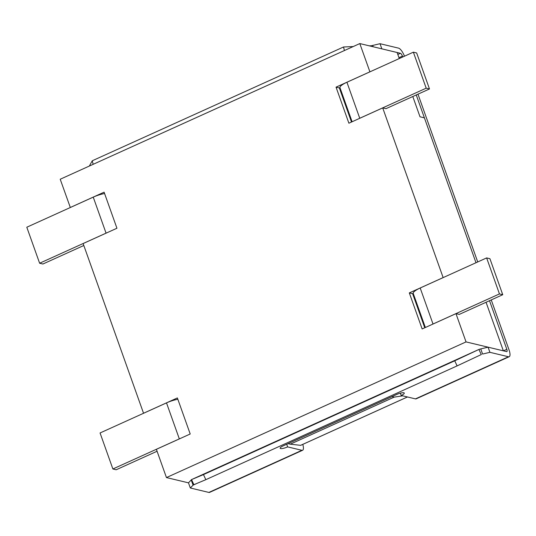 <?xml version="1.0" encoding="UTF-8"?>
<svg xmlns="http://www.w3.org/2000/svg" width="536" height="536" viewBox="0 0 536 536"><rect width="100%" height="100%" fill="white"/><g stroke="black" fill="none" stroke-linecap="round" stroke-linejoin="round"><path stroke-width="0.8" d="M300.629 445.329L290.271 444.183L394.161 397.136L402.704 395.836M290.271 444.183L288.08 443.654L391.97 396.613L394.161 397.136M70.323 207.512L60.213 179.238L359.81 43.57L369.914 71.851M399.273 58.551L397.116 52.501L359.81 43.57M412.794 96.52L420.01 116.794L424.405 117.846L475.995 262.734L416.251 94.952M486.058 302.271L503.351 350.832L466.039 341.908L166.448 477.569L156.385 449.309L190.206 433.993L177.369 397.933L143.541 413.249L83.12 243.558L116.942 228.242L104.105 192.183L70.283 207.499M286.7 444.277L287.631 446.89L301.902 450.307A8.422 2.76 65.6 0 0 302.626 450.26L209.61 492.383A8.422 2.76 -114.4 0 1 208.879 492.43L190.32 487.988L188.484 482.842L166.448 477.569M386.014 108.647L382.711 107.897L443.138 277.588L409.31 292.904L422.147 328.957L455.975 313.64L466.039 341.908M455.975 313.64L459.272 314.398M351.495 122.027L339.362 87.944L339.965 87.676A12.63 2.941 160.4 0 0 339.978 87.696L352.098 121.752L339.965 87.676A12.63 2.941 160.4 0 1 346.926 82.256L413.37 52.173L416.66 52.957L429.483 88.963L385.96 108.674M382.711 107.897L348.889 123.213L336.045 87.154L369.873 71.837M339.362 87.944L336.045 87.154M486.634 257.916L499.452 293.922L502.748 294.713L489.924 258.707L486.634 257.916L420.19 288.006A12.63 2.941 160.4 0 0 413.229 293.42L412.626 293.695L409.31 292.904M412.626 293.695L424.76 327.777M413.236 293.447L425.363 327.503L413.229 293.42A12.63 2.941 160.4 0 0 413.236 293.447M429.483 88.963L426.194 88.179L359.75 118.262A12.63 2.941 160.4 0 0 358.356 118.925M426.194 88.179L413.37 52.173M499.452 293.922L433.014 324.012A12.63 2.941 160.4 0 0 431.621 324.669M502.748 294.713L459.225 314.418M83.81 245.495L42.913 264.014L39.624 263.23L106.061 233.14A12.63 2.941 -19.6 0 1 107.542 232.503M39.624 263.23L26.8 227.224L93.244 197.134A12.63 2.941 -19.6 0 1 104.587 193.543M166.502 402.884L179.326 438.89L112.882 468.973L100.064 432.967L166.502 402.884A12.63 2.941 -19.6 0 1 177.852 399.293M179.326 438.89A12.63 2.941 -19.6 0 1 180.806 438.247M112.882 468.973L116.178 469.764L157.075 451.245M489.515 300.703L506.822 349.311A2.807 0.918 -114.4 0 1 506.882 351.603A2.807 0.918 -114.4 0 1 506.641 351.616L488.082 347.181L489.911 352.32L508.476 356.762A8.422 2.76 -114.4 0 0 509.2 356.721A8.422 2.76 -114.4 0 0 509.019 349.834L491.244 299.919M477.723 261.95L417.98 94.169M402.73 56.983L402.422 56.119A2.807 0.918 65.6 0 0 400.412 53.285L381.846 48.843L380.017 43.704L398.576 48.139A8.422 2.76 -114.4 0 1 404.459 56.206M508.476 356.762L415.454 398.885A8.422 2.76 65.6 0 0 416.184 398.838L509.2 356.721M415.454 398.885L401.189 395.474A5.615 1.306 160.4 0 0 404.285 393.062A5.615 1.306 160.4 0 0 396.801 394.422L283.243 445.845A5.615 1.306 160.4 0 0 280.147 448.25A5.615 1.306 160.4 0 0 287.631 446.89M400.365 393.156L401.189 395.474M457.094 365.9L454.749 360.795L203.479 474.581L205.824 479.68L457.094 365.9L481.268 354.557L478.923 349.459L454.749 360.795M205.824 479.68L193.878 484.698L191.533 479.599L203.479 474.581M193.824 484.725L193.067 485.16L191.238 480.015L191.533 479.599L188.484 482.842M489.911 352.32L482.588 354.055L480.759 348.909L479.03 349.405L191.506 479.606M475.425 357.298L481.348 354.524M190.32 487.988L193.067 485.16L196.766 483.485M488.082 347.181L480.759 348.909M302.626 450.26A8.422 2.76 65.6 0 0 302.773 444.384M353.211 46.558L343.536 46.987L344.413 50.545M343.536 46.987L92.266 160.773L93.143 164.331M89.358 166.039L92.266 160.773M369.311 45.848L371.307 45.761L371.455 46.357M371.307 45.761L372.694 45.433L373.17 46.766M380.017 43.704L372.694 45.433M300.569 445.356L407.434 396.968M359.75 118.262L346.926 82.256M420.19 288.006L433.014 324.012M106.061 233.14L93.244 197.134M506.822 349.311L503.425 350.852M402.422 56.119L398.965 57.687M478.923 349.459L191.533 479.599M301.902 450.307L208.879 492.43M400.412 53.285L397.819 54.458M407.467 396.975L300.596 445.369"/></g></svg>

